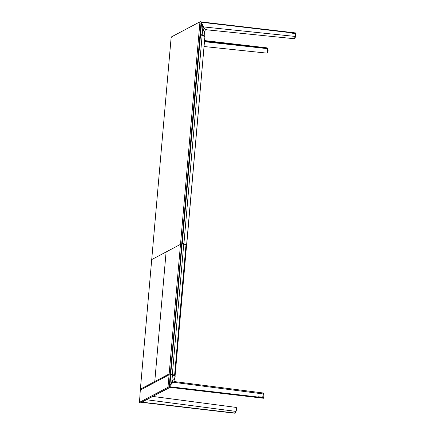 <?xml version="1.0" encoding="UTF-8"?>
<svg xmlns="http://www.w3.org/2000/svg" width="435" height="435" viewBox="0 0 435 435"><rect width="100%" height="100%" fill="white"/><g stroke="black" fill="none" stroke-linecap="round" stroke-linejoin="round"><path stroke-width="0.65" d="M181.993 243.366L182.281 243.35L200.475 34.833L182.281 243.35A5.291 0.723 5 0 1 183.907 243.774L202.15 35.262A5.291 0.723 -175 0 0 200.524 34.838L182.281 243.35L183.907 243.774A33.055 4.529 5 0 1 186.626 245.574L204.869 37.062A33.055 4.529 -175 0 0 202.15 35.262L183.907 243.774L186.626 245.574A3.757 0.517 5 0 1 186.631 245.612A3.757 0.517 5 0 1 186.555 245.699L185.941 245.639L186.474 245.699L175.044 376.362L204.863 37.133A3.757 0.517 -175 0 0 204.874 37.1A3.757 0.517 -175 0 0 204.869 37.062L203.205 35.73L200.317 34.833L182.075 243.339L200.236 34.86M183.423 243.763L182.809 243.584M186.37 245.688L174.952 376.237L186.37 245.688M185.99 245.068L174.571 375.552L185.979 245.052A32.62 4.47 -175 0 0 183.771 243.866L185.979 245.052L174.571 375.552L170.585 373.915L182.118 243.442L183.102 243.654L183.771 243.866L172.358 374.35L183.771 243.866A5.22 0.718 -175 0 0 182.167 243.448L170.754 373.931A5.22 0.718 5 0 1 172.358 374.35A32.62 4.47 5 0 1 174.565 375.535L174.484 375.72M172.543 374.638L172.543 374.633A32.794 4.491 -175 0 1 174.745 375.998M173.364 375.013L171.994 374.339A4.823 0.663 -175 0 0 171.781 374.263L171.395 374.258M170.835 374.274L170.553 374.214M170.553 374.176L172.276 374.644A32.859 4.502 5 0 1 174.484 375.824A32.859 4.502 5 0 0 172.276 374.644L172.276 374.665M171.118 374.192L171.537 374.187A4.823 0.663 -175 0 0 171.276 374.122L170.569 374.035M233.628 413.076L235.139 413.245L235.939 411.401L146.622 399.765L235.939 411.401L236.439 408.639L236.412 407.812L236.031 407.59M235.411 412.989L236.058 411.347L235.291 413.043L236.058 411.347L236.444 407.693M236.227 410.781L236.319 410.363M236.363 410.14L236.471 409.427M236.52 408.949L236.537 408.487M234.721 413.201L141.756 402.342M147.373 402.772L142.99 402.261M234.992 413.032L153.212 403.457M174.892 381.636L173.342 381.919L172.423 382.92L171.787 382.283L173.369 379.76L173.978 380.119L174.082 381.006L173.978 380.119L175.147 376.536A33.055 4.529 -175 0 0 172.445 374.78L172.391 374.709A5.225 0.718 -175 0 0 170.786 374.29L170.699 374.339M170.737 374.339L169.606 385.829L170.243 386.802L263.708 397.699L258.412 396.785L263.789 397.296L262.3 396.807L263.844 396.878L263.779 394.028L263.305 393.137M171.977 374.568L172.048 374.508A4.829 0.663 -175 0 0 171.917 374.459L171.2 374.377M169.764 385.872L169.503 386.188M173.978 375.497A32.924 4.513 -175 0 0 172.673 374.85M174.854 376.139A32.859 4.502 -175 0 0 172.282 374.578A32.859 4.502 5 0 1 174.854 376.139M173.277 374.975L174.625 375.873M172.282 374.578L172.227 374.508A5.024 0.691 -175 0 0 170.672 374.105L170.71 374.165A5.089 0.696 5 0 1 172.282 374.578L172.048 374.508M170.672 374.105L172.244 374.513L174.979 376.335M175.147 376.536L173.978 380.119C173.092 379.69 172.358 380.413 171.787 382.283L172.423 382.92L170.052 385.53L172.918 382.213L263.779 394.028L172.918 382.213L174.555 381.625M262.919 397.133L263.044 397.508M263.485 398.107L258.221 397.449L263.556 398.139L263.708 397.699L170.243 386.802L169.857 385.372L171.787 382.283L169.857 385.372L170.232 386.786L169.764 385.829L169.248 387.139M139.407 402.353L140.478 402.837A1.588 0.326 -83.3 0 0 140.527 402.826L168.764 387.889A1.588 0.326 -83.3 0 0 169.248 386.144L201.003 23.142L199.85 23.055L199.687 21.967L171.45 36.904L171.069 38.275L171.45 36.904A1.985 1.919 -117.9 0 1 171.461 36.899A1.985 1.919 62.1 0 0 171.45 36.904L199.687 21.967A1.985 1.919 -117.9 0 1 199.698 21.962A1.985 1.919 62.1 0 0 199.687 21.967A1.985 1.919 -117.9 0 1 200.796 21.761A1.588 0.326 96.7 0 1 200.839 21.75A1.588 0.326 96.7 0 1 201.003 23.142A1.588 0.326 -83.3 0 0 200.845 21.75A1.588 0.326 -83.3 0 0 200.796 21.761A1.985 1.919 62.1 0 0 199.698 21.962L199.85 23.055L201.264 23.175L169.471 386.481L169.019 387.922L140.527 402.826A1.985 1.919 -117.9 0 1 139.477 402.364L140.375 389.14L139.477 402.364A1.985 1.919 62.1 0 0 140.527 402.826L168.764 387.889A1.985 1.919 -117.9 0 1 167.714 387.433L139.477 402.364L167.714 387.433A1.985 1.919 62.1 0 0 168.764 387.889L169.019 387.922A1.588 0.326 -83.3 0 0 169.503 386.171L169.248 386.144A1.588 0.326 96.7 0 1 168.764 387.889L140.663 402.805M169.487 386.318A32.859 31.842 62.1 0 0 169.748 386.003A32.859 31.842 -117.9 0 1 169.487 386.329M174.979 381.647L175.849 382.001M263.599 398.155L263.969 396.35L263.474 393.022L263.963 396.024M263.876 394.083L263.724 393.311M263.904 394.588L263.969 396.35M263.86 393.925L263.795 393.512M263.131 397.204L263.24 397.53M263.659 397.873L171.667 387.096L170.21 386.933L169.389 387.286L170.21 386.933L171.667 387.096L263.659 397.873M169.481 387.286L263.545 398.248M169.857 385.372L170.819 374.35A5.291 0.723 5 0 1 172.445 374.78A5.291 0.723 -175 0 0 170.819 374.35L169.857 385.372M171.787 382.283L172.445 374.78L171.787 382.283M174.826 377.689L175 377.188M173.924 381.049L175.153 376.677A3.703 2.991 -170.2 0 0 175.158 376.612L175.158 376.623M169.438 386.715A33.055 32.032 62.1 0 0 169.683 386.421M169.471 386.459L169.726 386.149M169.71 386.275L169.454 386.579M267.264 53.037L267.764 50.509L267.52 48.66L204.472 41.7L267.52 48.66L267.748 49.171L267.231 47.959M267.269 53.026L267.645 49.041L267.101 53.146L204.048 46.518M267.563 52.564L267.666 52.184M267.71 51.966L267.835 51.015M267.862 50.552L267.862 50.123M204.526 41.037L266.905 48.301M294.538 38.584L295.164 36.437L203.509 26.916L204.695 28.982L206.668 29.759C205.081 29.623 204.042 28.732 203.553 27.073L202.83 27.497C203.053 29.623 203.602 30.988 204.472 31.586L205.353 30.004L204.472 31.586L203.863 31.217L202.83 27.497L203.509 26.916L295.164 36.437L294.995 37.225L295.604 33.838L294.071 33.734L295.588 34.028L294.071 33.734L295.708 33.702L290.243 32.891L295.604 33.451L295.539 33.027L290.167 32.369L295.539 33.071M202.036 22.549L201.786 22.267M201.448 21.94L295.572 33.142L201.323 21.935L200.339 34.572L201.514 23.561L200.497 34.572L201.367 21.929L201.503 23.088L202.128 22.337L295.593 33.277L202.128 22.337L201.503 23.098L203.509 26.916L201.514 23.561L202.83 27.497L201.514 23.561L200.502 34.648A5.225 0.718 5 0 1 202.106 35.066A32.989 4.519 5 0 1 204.798 36.823L204.874 36.763A33.055 4.529 -175 0 0 202.172 35.001L202.172 35.001A5.291 0.723 -175 0 0 200.546 34.577A5.291 0.723 5 0 1 202.172 35.001L202.83 27.497L202.172 35.001A33.055 4.529 5 0 1 204.874 36.763L204.472 31.586L204.885 36.834A3.703 2.284 1.4 0 0 204.885 36.817M294.511 38.623L295.099 37.214M295.256 36.469L294.337 38.737L206.364 29.765L205.363 29.993L204.597 31.249M295.702 33.881L295.555 33.065M295.403 33.25L295.218 33.691M294.674 38.465L294.843 38.106M295.403 35.746L295.463 35.431M295.528 35.115L295.702 33.892M295.463 32.924L294 32.75L295.463 32.924M293.962 32.745L295.425 32.924M204.874 36.763L204.602 31.282M202.346 24.3L202.444 24.724M201.671 22.522L201.965 23.071M204.738 36.388L204.765 36.904L204.738 36.388M204.711 36.899L204.695 36.529M204.82 36.377L204.787 36.904M201.97 35.197L201.976 35.191A5.089 0.696 -175 0 0 200.399 34.784L200.388 34.827M204.7 36.747A32.924 4.513 5 0 0 202.047 35.066L201.981 35.126A32.859 4.502 -175 0 1 204.189 36.312A32.859 4.502 -175 0 0 201.981 35.126L201.976 35.191A32.859 4.502 5 0 1 202.085 35.24M204.477 36.208L204.532 36.687M201.264 23.175A1.588 0.326 -83.3 0 0 201.1 21.783A1.588 0.326 -83.3 0 0 201.052 21.788L201.264 23.175L181.645 244.437L201.264 23.175M199.85 23.055L180.487 244.35L199.85 23.055M151.712 259.575L171.069 38.275L151.712 259.575L180.487 244.35L169.079 374.834L170.232 374.921L181.906 244.47L169.503 386.171L168.089 386.057L167.714 387.433L168.089 386.057L169.248 386.144L170.487 374.948M169.155 373.921L168.089 386.057L169.155 373.921L140.375 389.14M180.492 244.35L166.105 251.963L180.492 244.35L181.645 244.437L180.492 244.35L169.079 374.834L154.686 382.441L166.105 251.963L154.686 382.441L140.298 390.054L151.712 259.57L166.105 251.963L151.712 259.57L140.298 390.054M267.819 49.47A1.653 0.337 96.7 0 1 268.031 49.856A1.653 0.337 96.7 0 1 268.031 50.911L268.052 50.041M268.069 50.139L268.031 50.911A1.653 0.337 96.7 0 1 267.737 52.407A1.653 0.337 96.7 0 1 267.503 52.744A1.653 0.337 -83.3 0 0 268.031 50.911L268.031 50.911A1.653 0.337 -83.3 0 0 267.862 49.465L267.476 49.416M294.457 38.231L294.838 38.275A1.653 0.337 -83.3 0 0 295.392 36.442L295.392 36.442A1.653 0.337 -83.3 0 0 295.419 35.692A1.653 0.337 96.7 0 1 295.392 36.442L295.425 35.643M295.43 35.67L295.164 37.742M295.153 37.758L295.392 36.442A1.653 0.337 96.7 0 1 295.093 37.932A1.653 0.337 96.7 0 1 294.794 38.253M204.874 37.1L186.631 245.612M236.227 407.432L152.897 396.448M173.679 375.334L172.445 374.758M263.474 393.022L174.962 381.647L174.016 380.728M172.407 374.714L170.792 374.29M169.373 387.313L169.829 387.134L169.373 387.313M267.329 48.024L267.742 49.117C267.96 49.041 267.819 52.695 267.487 52.776L267.095 53.146M204.57 40.569L267.155 47.883M201.367 21.929L295.452 32.919M295.615 34.648L295.109 37.193L294.343 38.737M201.1 21.783L199.698 21.962L171.461 36.899M268.031 49.856L268.074 50.172M267.737 52.407L267.846 52.108M295.392 35.387L295.436 35.697M295.093 37.932L295.207 37.638"/></g></svg>
